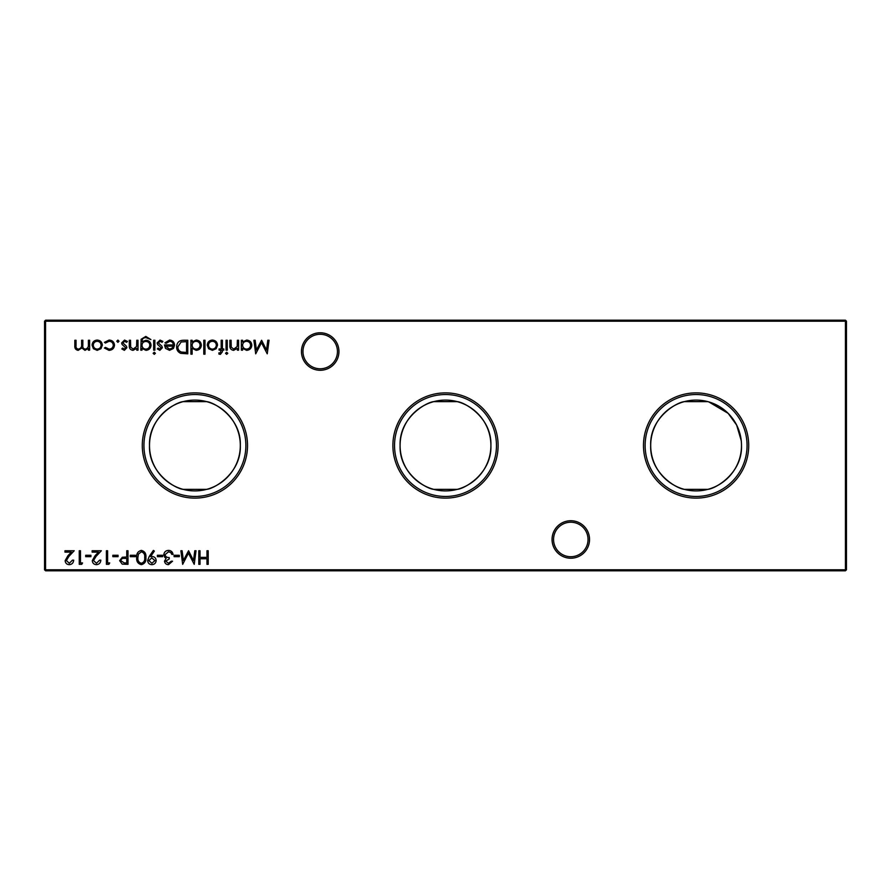 <?xml version="1.0" encoding="UTF-8"?>
<svg xmlns="http://www.w3.org/2000/svg" width="891" height="891" viewBox="0 0 891 891"><rect width="100%" height="100%" fill="white"/><g stroke="black" fill="none" stroke-linecap="round" stroke-linejoin="round"><path stroke-width="1.34" d="M552.052 539.478A18.744 18.744 0 0 1 570.797 520.734A18.744 18.744 0 0 1 589.541 539.478A18.744 18.744 0 0 1 570.797 558.223A18.744 18.744 0 0 1 552.052 539.478M588.038 539.478A17.241 17.241 0 0 0 570.797 522.226A17.241 17.241 0 0 0 553.556 539.478A17.241 17.241 0 0 0 570.797 556.719A17.241 17.241 0 0 0 588.038 539.478M301.459 351.522A18.744 18.744 0 0 1 320.203 332.777A18.744 18.744 0 0 1 338.948 351.522A18.744 18.744 0 0 1 320.203 370.277A18.744 18.744 0 0 1 301.459 351.522M337.444 351.522A17.241 17.241 0 0 0 320.203 334.281A17.241 17.241 0 0 0 302.962 351.522A17.241 17.241 0 0 0 320.203 368.774A17.241 17.241 0 0 0 337.444 351.522M748.707 445.5A52.614 52.614 0 0 0 696.094 392.886A52.614 52.614 0 0 0 643.48 445.5A52.614 52.614 0 0 0 696.094 498.114A52.614 52.614 0 0 0 748.707 445.5M747.059 445.5A50.965 50.965 0 0 0 696.094 394.535A50.965 50.965 0 0 0 645.129 445.5A50.965 50.965 0 0 0 696.094 496.465A50.965 50.965 0 0 0 747.059 445.5M707.866 401.641L684.321 401.641C676.592 402.32 649.673 417.79 650.686 445.5C649.673 473.199 676.581 488.68 684.321 489.359L707.866 489.359C715.596 488.68 742.515 473.21 741.501 445.5A45.408 45.408 0 0 0 696.094 400.092A45.408 45.408 0 0 0 650.686 445.5A45.408 45.408 0 0 0 696.094 490.908A45.408 45.408 0 0 0 741.501 445.5M741.245 440.655L736.634 425.04L728.17 413.357L708.802 401.908M498.114 445.5A52.614 52.614 0 0 0 445.5 392.886A52.614 52.614 0 0 0 392.886 445.5A52.614 52.614 0 0 0 445.5 498.114A52.614 52.614 0 0 0 498.114 445.5M496.465 445.5A50.965 50.965 0 0 0 445.5 394.535A50.965 50.965 0 0 0 394.535 445.5A50.965 50.965 0 0 0 445.5 496.465A50.965 50.965 0 0 0 496.465 445.5M433.728 401.641C425.998 402.32 399.079 417.79 400.092 445.5C399.079 473.199 425.987 488.68 433.728 489.359L457.272 489.359C465.002 488.68 491.921 473.21 490.908 445.5A45.408 45.408 0 0 0 445.5 400.092A45.408 45.408 0 0 0 400.092 445.5A45.408 45.408 0 0 0 445.5 490.908A45.408 45.408 0 0 0 490.908 445.5C491.921 417.801 465.013 402.32 457.272 401.641L433.728 401.641M247.52 445.5A52.614 52.614 0 0 0 194.906 392.886A52.614 52.614 0 0 0 142.293 445.5A52.614 52.614 0 0 0 194.906 498.114A52.614 52.614 0 0 0 247.52 445.5M245.871 445.5A50.965 50.965 0 0 0 194.906 394.535A50.965 50.965 0 0 0 143.941 445.5A50.965 50.965 0 0 0 194.906 496.465A50.965 50.965 0 0 0 245.871 445.5M183.134 401.641C175.404 402.32 148.485 417.79 149.499 445.5C148.485 473.199 175.393 488.68 183.134 489.359L206.679 489.359C214.408 488.68 241.327 473.21 240.314 445.5A45.408 45.408 0 0 0 194.906 400.092A45.408 45.408 0 0 0 149.499 445.5A45.408 45.408 0 0 0 194.906 490.908A45.408 45.408 0 0 0 240.314 445.5C241.327 417.801 214.419 402.32 206.679 401.641L183.134 401.641M124.361 350.341L121.811 348.938L122.646 348.08L124.361 349.127L125.642 347.791L122.1 344.472L121.644 342.946L124.551 340.072L127.391 341.42L126.578 342.344L124.606 341.298L122.858 342.89L126.411 346.209L126.867 347.746L124.361 350.341M142.003 348.437L142.003 350.174L140.789 350.174L141.146 339.259L145.812 336.419L150.88 339.56L145.935 337.644C143.273 337.689 141.959 339.014 142.003 341.643L145.968 340.251C149.064 340.507 150.757 342.177 151.047 345.24C150.746 348.336 149.031 350.04 145.935 350.341L142.003 348.437M155.402 353.293L154.277 354.351L153.141 353.293L154.277 352.257L155.402 353.293M169.713 341.298L166.06 343.38L164.969 342.812L169.557 340.072C172.654 340.34 174.313 342.044 174.547 345.185L173.4 348.492L169.524 350.341L165.537 348.392L164.456 344.951L173.322 344.951C173.144 342.712 171.941 341.487 169.713 341.298M192.122 354.173L190.908 354.173L190.908 340.251L192.122 340.251L192.122 341.966L196.176 340.072C199.328 340.362 201.054 342.088 201.344 345.24C201.021 348.37 199.283 350.074 196.131 350.341L192.122 348.247L192.122 354.173M216.168 348.704L212.392 350.341L208.617 348.715L207.258 345.185C207.547 342.044 209.262 340.34 212.392 340.072C215.522 340.34 217.237 342.033 217.527 345.185L216.168 348.704M227.795 353.293L226.67 354.351L225.534 353.293L226.67 352.257L227.795 353.293M220.411 354.351L218.919 354.095L218.919 352.825L220.155 353.126L221.18 350.174L219.097 350.174L219.097 348.949L221.18 348.949L221.18 340.251L222.405 340.251L222.405 348.949L223.797 348.949L223.797 350.174L222.405 350.174L222.405 351.756L220.411 354.351M179.314 555.271L179.314 556.663L174.09 556.663L174.09 555.271L179.314 555.271M162.608 555.271L162.608 556.663L157.384 556.663L157.384 555.271L162.608 555.271M141.368 550.404C144.787 551.306 146.291 553.679 145.901 557.532C146.302 561.386 144.787 563.769 141.368 564.671C137.905 563.78 136.334 561.408 136.679 557.532C136.334 553.667 137.905 551.284 141.368 550.404M127.981 550.749L127.981 564.326L122.223 564.114L119.628 560.684L122.334 557.243L126.756 557.009L126.756 550.749L127.981 550.749M267.812 340.251L269.037 340.251L267.244 353.827L261.475 342.69L255.706 353.827L253.902 340.251L255.127 340.251L256.419 350.018L261.598 340.251L266.52 350.04L267.812 340.251M82.551 562.934L81.76 564.326L79.254 564.326L79.254 550.749L80.468 550.749L80.468 562.934L82.551 562.934M96.462 563.279L99.614 560.149L100.828 560.149C100.605 562.9 99.124 564.415 96.406 564.671C93.9 564.482 92.53 563.145 92.296 560.639L95.047 555.761L98.444 552.142L92.129 552.142L92.129 550.749L101.351 550.749L96.083 556.363L93.522 560.528L96.462 563.279M118.058 555.271L118.058 556.663L112.834 556.663L112.834 555.271L118.058 555.271M100.961 348.704L97.186 350.341L93.421 348.715L92.063 345.185C92.341 342.044 94.056 340.34 97.186 340.072C100.327 340.34 102.042 342.033 102.331 345.185L100.961 348.704M208.204 550.749L208.204 564.326L206.979 564.326L206.979 558.757L200.018 558.757L200.018 564.326L198.804 564.326L198.804 550.749L200.018 550.749L200.018 557.365L206.979 557.365L206.979 550.749L208.204 550.749M846.45 321.205L45.552 321.205L45.552 569.795L845.448 569.795L845.448 320.203L846.45 321.205L846.45 569.795L845.448 569.795L845.448 570.797L45.552 570.797L45.552 569.795L44.55 569.795L44.55 321.205L45.552 320.203L845.448 320.203M89.623 340.251L89.623 350.174L88.398 350.174L88.398 348.448L84.979 350.341L81.827 347.947L78.185 350.341C75.69 349.896 74.577 348.325 74.833 345.619L74.833 340.251L76.047 340.251L76.047 345.63C75.768 347.635 76.559 348.804 78.397 349.127C80.892 348.537 81.961 346.866 81.616 344.104L81.616 340.251L82.841 340.251L82.841 345.296C82.495 347.434 83.286 348.704 85.191 349.127C87.585 348.604 88.654 347.033 88.398 344.427L88.398 340.251L89.623 340.251M108.958 350.341L104.414 348.025L105.439 347.39L109.047 349.127C111.564 349.005 112.979 347.702 113.291 345.24C112.99 342.745 111.575 341.431 109.036 341.298L105.439 343.035L104.414 342.367L109.058 340.072C112.311 340.251 114.126 341.932 114.505 345.129C114.137 348.414 112.288 350.152 108.958 350.341M109.704 562.934L108.902 564.326L106.397 564.326L106.397 550.749L107.611 550.749L107.611 562.934L109.704 562.934M90.904 555.271L90.904 556.663L85.692 556.663L85.692 555.271L90.904 555.271M69.32 563.279L72.461 560.149L73.686 560.149C73.452 562.9 71.982 564.415 69.253 564.671C66.747 564.482 65.388 563.145 65.154 560.639L67.905 555.761L71.302 552.142L64.976 552.142L64.976 550.749L74.198 550.749L68.941 556.363L66.368 560.528L69.32 563.279M242.586 350.174L241.372 350.174L241.372 340.251L242.586 340.251L242.586 341.966L246.64 340.072C249.792 340.362 251.518 342.088 251.808 345.24C251.485 348.37 249.747 350.074 246.607 350.341L242.586 348.336L242.586 350.174M135.454 555.271L135.454 556.663L130.242 556.663L130.242 555.271L135.454 555.271M149.209 556.519L153.386 550.404L154.355 551.084L150.579 556.597L152.016 556.496C154.533 556.686 155.914 558.022 156.17 560.517C155.903 563.09 154.466 564.482 151.849 564.671C149.287 564.448 147.884 563.056 147.639 560.495L149.209 556.519M168.466 563.279L171.306 561.196L172.531 561.196L168.488 564.671C166.183 564.549 164.857 563.379 164.523 561.141L166.105 558.356L164.635 557.198L163.821 554.781C164.156 552.019 165.726 550.56 168.522 550.404C171.061 550.538 172.576 551.874 173.043 554.402L171.829 554.402L170.771 552.531L168.499 551.796L165.047 554.67C165.548 556.73 166.94 557.688 169.223 557.532L169.223 558.924L165.737 561.152L168.466 563.279M194.795 550.749L196.02 550.749L194.227 564.326L188.446 553.188L182.677 564.326L180.884 550.749L182.098 550.749L183.401 560.517L188.58 550.749L193.492 560.539L194.795 550.749M227.272 340.251L227.272 350.174L226.058 350.174L226.058 340.251L227.272 340.251M238.588 340.251L238.588 350.174L237.362 350.174L237.362 348.381L233.598 350.341C230.869 349.907 229.633 348.225 229.889 345.318L229.889 340.251L231.103 340.251L231.248 347.178L233.81 349.127L237.184 346.499L237.362 340.251L238.588 340.251M204.997 340.251L204.997 354.173L203.783 354.173L203.783 340.251L204.997 340.251M183.568 340.251L187.767 340.251L187.767 353.827L180.728 353.337C177.977 352.101 176.607 349.94 176.63 346.866C176.886 342.5 179.202 340.295 183.568 340.251M159.857 350.341L157.317 348.938L158.141 348.08L159.857 349.127L161.148 347.791L157.607 344.472L157.139 342.946L160.046 340.072L162.886 341.42L162.073 342.344L160.113 341.298L158.364 342.89L161.906 346.209L162.362 347.746L159.857 350.341M154.878 340.251L154.878 350.174L153.664 350.174L153.664 340.251L154.878 340.251M138.005 340.251L138.005 350.174L136.78 350.174L136.78 348.381L133.004 350.341C130.275 349.907 129.039 348.225 129.295 345.318L129.295 340.251L130.52 340.251L130.665 347.178L133.216 349.127L136.59 346.499L136.78 340.251L138.005 340.251M119.026 341.208L117.902 342.344L116.766 341.208L117.902 340.072L119.026 341.208M44.55 321.205L45.552 321.205L45.552 320.203M846.45 569.795L845.448 570.797M45.552 570.797L44.55 569.795M93.277 345.173C93.499 347.568 94.802 348.882 97.197 349.127C99.58 348.893 100.883 347.568 101.106 345.173C100.883 342.79 99.58 341.498 97.197 341.298C94.802 341.498 93.499 342.79 93.277 345.173M242.586 345.185C242.809 347.624 244.145 348.938 246.584 349.127C249.001 348.927 250.338 347.624 250.594 345.229C250.338 342.823 249.001 341.52 246.595 341.298C244.156 341.476 242.82 342.779 242.586 345.185M124.272 562.934L126.756 562.934L126.756 558.412L124.384 558.379C122.423 558.134 121.243 558.902 120.842 560.673L124.272 562.934M141.324 563.279C143.941 562.455 145.055 560.55 144.687 557.532C145.066 554.525 143.941 552.62 141.324 551.796L138.406 554.124L137.893 557.532C137.582 560.528 138.729 562.444 141.324 563.279M154.945 560.584L151.782 557.889L148.864 560.584L151.916 563.279L154.945 560.584M208.483 345.173C208.706 347.568 210.009 348.882 212.392 349.127C214.787 348.893 216.09 347.568 216.313 345.173C216.09 342.79 214.787 341.498 212.392 341.298C210.009 341.498 208.706 342.79 208.483 345.173M192.122 345.185C192.345 347.624 193.67 348.938 196.12 349.127C198.537 348.927 199.874 347.624 200.13 345.229C199.862 342.823 198.537 341.52 196.131 341.298C193.692 341.476 192.356 342.779 192.122 345.185M186.553 352.435L186.553 341.643L181.118 341.988L177.855 346.866C177.866 349.439 179.058 351.165 181.43 352.056L186.553 352.435M173.199 346.165L165.67 346.165L169.468 349.127L172.019 348.192L173.199 346.165M142.003 345.262C142.181 347.635 143.462 348.916 145.834 349.127C148.262 348.927 149.599 347.613 149.833 345.196C149.61 342.835 148.307 341.587 145.901 341.465C143.473 341.587 142.181 342.857 142.003 345.262"/></g></svg>
